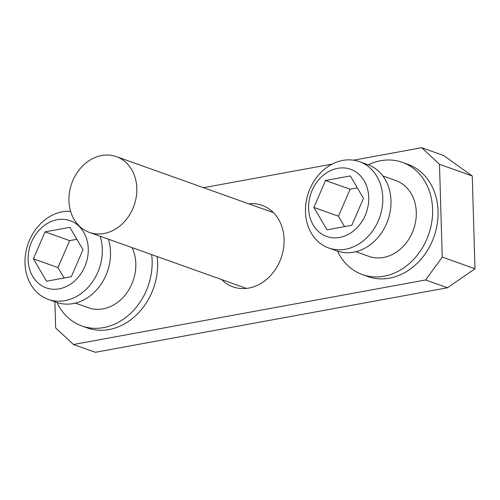 <?xml version="1.0" encoding="UTF-8"?>
<svg xmlns="http://www.w3.org/2000/svg" width="500" height="500" viewBox="0 0 500 500"><rect width="100%" height="100%" fill="white"/><g stroke="black" fill="none" stroke-linecap="round" stroke-linejoin="round"><path stroke-width="0.75" d="M71.325 276.688L46.531 281.231L33.4 258.825L45.062 231.875L69.862 227.331L82.994 249.737L71.325 276.688M45.062 231.875L69.638 240.637L76.881 239.312M33.4 258.825L57.969 267.587L69.638 240.637M64.081 278.012L57.969 267.587M70.606 211.319A45.825 37.675 -70.4 0 0 25 263.312A45.825 37.675 -70.4 0 0 48.269 299.387A45.825 37.675 -70.4 0 0 102.312 249.144A45.825 37.675 -70.4 0 0 100.169 236.25M88.263 248.769A35.644 29.3 109.6 0 1 44.05 286.956A35.644 29.3 109.6 0 1 42.275 227.119A35.644 29.3 109.6 0 1 88.263 248.769M108.362 239.169A45.825 37.675 109.6 0 1 110.506 252.062A45.825 37.675 109.6 0 1 56.456 302.312L48.269 299.387M132.088 247.631A40.225 33.069 109.6 0 1 135.812 263.637A40.225 33.069 109.6 0 1 88.369 307.744L75.338 303.1M151.675 254.613A59.569 48.975 109.6 0 1 152.131 260.65A59.569 48.975 109.6 0 1 81.869 325.969A59.569 48.975 109.6 0 1 57.006 302.5M157.131 256.562A59.569 48.975 109.6 0 1 157.594 262.594A59.569 48.975 109.6 0 1 87.331 327.912L81.869 325.969M351.806 225.287L327.006 229.831L313.875 207.431L325.544 180.481L350.337 175.938L363.469 198.344L351.806 225.287M325.544 180.481L350.112 189.244L357.362 187.913M313.875 207.431L338.444 216.188L350.112 189.244M344.556 226.619L338.444 216.188M382.788 197.75A45.825 37.675 -70.4 0 0 359.525 161.669A45.825 37.675 -70.4 0 0 305.475 211.919A45.825 37.675 -70.4 0 0 328.744 247.994A45.825 37.675 -70.4 0 0 382.788 197.75M368.738 197.375A35.644 29.3 109.6 0 1 324.525 235.556A35.644 29.3 109.6 0 1 322.75 175.719A35.644 29.3 109.6 0 1 368.738 197.375M359.525 161.669L367.713 164.587A45.825 37.675 109.6 0 1 390.981 200.669A45.825 37.675 109.6 0 1 336.931 250.912L328.744 247.994M382.831 175.925L395.863 180.575A40.225 33.069 109.6 0 1 416.287 212.244A40.225 33.069 109.6 0 1 368.844 256.35L355.812 251.7M368.263 164.794A59.569 48.975 109.6 0 1 402.362 162.35A59.569 48.975 109.6 0 1 432.606 209.25A59.569 48.975 109.6 0 1 362.35 274.569A59.569 48.975 109.6 0 1 337.488 251.106M402.362 162.35L407.825 164.3A59.569 48.975 109.6 0 1 438.069 211.2A59.569 48.975 109.6 0 1 367.806 276.519L362.35 274.569M248.719 203.806A43.281 35.581 109.6 0 1 262.113 205.344A43.281 35.581 109.6 0 1 281.094 258.056A43.281 35.581 109.6 0 1 233.044 286.869A43.281 35.581 109.6 0 1 221.7 279.581M472.244 175.975L443.556 155.494L421.719 147.706L439.487 164.294L472.244 175.975L475 268.762L442.238 257.081L439.487 164.294M442.238 257.081L425.644 279.969L447.488 287.756L475 268.762M447.488 287.756L95.281 352.294L73.438 344.506L55.669 327.919L54.894 301.756M421.719 147.706L353.575 160.188M332.156 164.112L203.512 187.688M73.438 344.506L425.644 279.969M136.812 188.294A40.225 33.069 -70.4 0 0 116.388 156.625A40.225 33.069 -70.4 0 0 68.95 200.731A40.225 33.069 -70.4 0 0 89.369 232.4A40.225 33.069 -70.4 0 0 136.812 188.294M273.456 212.631L116.388 156.625M246.438 288.4L89.369 232.4"/></g></svg>
